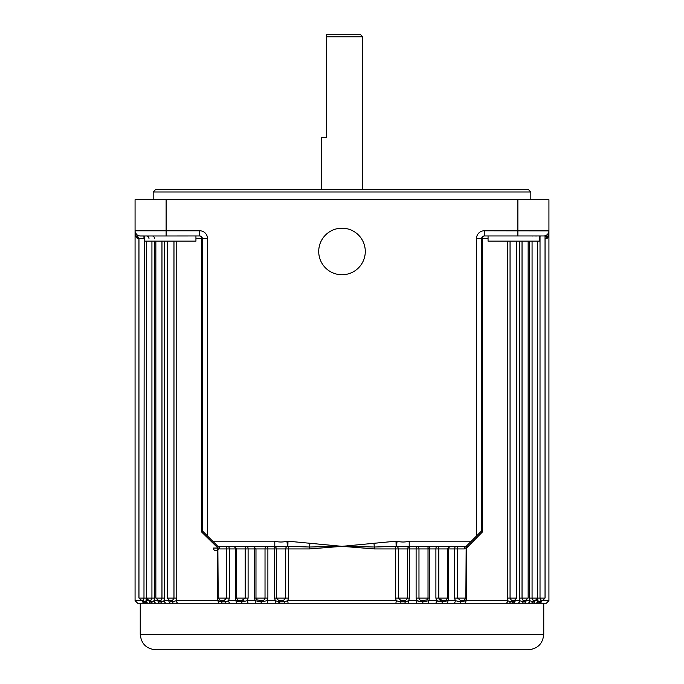 <?xml version="1.0" encoding="UTF-8"?>
<svg xmlns="http://www.w3.org/2000/svg" width="684" height="684" viewBox="0 0 684 684"><rect width="100%" height="100%" fill="white"/><g stroke="black" fill="none" stroke-linecap="round" stroke-linejoin="round"><path stroke-width="1.03" d="M318.718 251.473A23.282 23.282 0 0 0 342 274.746A23.282 23.282 0 0 0 365.282 251.473A23.282 23.282 0 0 0 342 228.191A23.282 23.282 0 0 0 318.718 251.473M153.182 191.982L155.764 189.391L528.236 189.391L530.818 191.982L153.182 191.982L153.182 199.737M326.482 36.791L326.482 34.2L360.109 34.2L362.691 36.791L326.482 36.791L326.482 137.664L321.309 137.664L321.309 189.391M244.051 600.125L241.683 600.646L245.18 598.072L235.382 598.072L236.014 600.655L235.382 598.072L235.382 548.927L229.294 548.927A2.591 1.411 -90 0 0 227.883 546.336A2.591 1.53 90 0 0 226.353 548.927L229.294 548.927L229.294 598.072L218.196 598.072L220.282 600.595L224.215 600.543L226.353 598.072L226.353 548.927L219.684 548.927L218.401 548.064M262.288 600.603L261.151 600.655C263.28 600.885 264.571 600.022 265.024 598.072L265.024 548.927L255.978 548.927L253.388 546.336M176.771 241.127L176.771 598.072L167.323 598.072L169.632 600.637L170.376 600.655L172.496 600.484L173.967 598.072L173.967 241.127M161.715 599.406L161.022 600.296L161.963 598.072L161.963 241.127M141.374 600.595L142.879 600.543L143.982 598.072L146.35 598.072L149.146 600.655L151.523 599.817L151.933 598.072L151.933 241.127M159.834 600.637L161.022 600.296M240.469 600.655L241.683 600.646M441.129 600.561L439.974 600.142M439.949 600.125L439.137 599.269M532.066 241.127L532.066 598.072L532.477 599.817L534.657 600.663M522.037 241.127L522.037 598.072L522.978 600.296L525.244 600.655L528.151 598.072L528.151 241.127M525.184 600.655L525.244 600.655A2.591 2.266 90 0 0 523.286 601.946L526.056 600.655A2.591 2.3 90 0 1 523.756 603.245L137.664 603.245L135.073 600.655L141.494 600.655M510.059 241.127L510.059 598.072L511.504 600.466L514.676 600.543M465.667 547.978L464.333 548.927L457.605 548.927A2.591 1.539 -90 0 0 456.066 546.336A2.591 1.411 90 0 0 454.655 548.927L448.619 548.927L448.619 598.072L447.986 600.655L455.279 600.655L454.655 598.072L454.655 548.927L457.605 548.927L457.605 598.072L460.691 600.637L462.17 600.655L464.205 600.484L465.864 598.072L466.155 546.336L396.489 546.362A2.582 2.582 0 0 0 396.139 546.345L374.55 547.012L342 546.336L309.587 548.927L309.45 547.012L287.861 546.345A2.582 2.582 0 0 0 287.511 546.362L217.845 546.336L212.673 541.164L274.788 541.164C278.739 542.258 282.783 542.284 286.929 541.241L287.511 546.362A2.591 2.103 90 0 0 285.707 548.927L276.345 548.927L276.345 598.072L278.739 600.595L283.381 600.543L285.707 598.072L285.707 548.927L288.477 548.927L288.477 598.072L287.767 600.655L396.233 600.655L395.523 598.072L395.523 548.927L374.413 548.927L342 546.336L396.019 541.189A7.738 7.738 0 0 1 397.071 541.241C401.217 542.284 405.261 542.258 409.212 541.164L471.327 541.164L476.5 535.991L476.5 238.536A7.763 7.763 0 0 1 484.263 230.782L548.927 230.884M448.619 598.072L435.896 598.072L436.554 600.655L435.896 598.072L435.896 548.927L438.82 548.927L438.82 598.072L442.317 600.646L446.25 600.278M443.574 600.655L443.574 600.655A2.591 1.257 90 0 0 442.488 601.946L447.986 600.655A2.591 1.325 90 0 1 446.661 603.245L435.375 603.245A2.591 1.18 90 0 0 436.554 600.655L442.488 601.946A2.591 1.257 90 0 1 441.402 603.245M449.807 546.354A2.591 1.334 -90 0 0 448.619 548.927L438.82 548.927A2.591 1.753 -90 0 0 437.076 546.336A2.591 1.171 90 0 0 435.896 548.927L429.492 548.927L429.492 598.072L416.111 598.072L416.795 600.655L416.111 598.072L416.111 548.927L418.976 548.927L418.976 598.072C419.429 600.022 420.72 600.885 422.849 600.655L427.346 599.817L427.962 598.072M418.685 601.416L416.795 600.655L422.986 601.946A2.591 1.009 90 0 1 423.866 600.655L422.849 600.655M402.5 600.655L405.595 600.543L407.655 598.072L407.655 548.927L398.293 548.927L398.293 598.072L401.012 600.595L402.5 600.655M528.236 649.8L155.764 649.8C146.342 648.877 141.169 643.704 140.246 634.282L543.754 634.282C542.831 643.704 537.658 648.877 528.236 649.8M540.086 235.954L543.626 235.954L539.787 235.954L539.787 241.127L488.06 241.127L488.06 235.954M195.94 235.954L195.94 241.127L144.213 241.127L144.213 235.954M543.754 634.282L543.754 603.245L512.966 603.245A2.591 2.163 90 0 0 515.138 600.655L519.72 600.655L519.344 598.072L519.72 600.655L523.286 601.946A2.591 2.266 90 0 1 521.328 603.245M143.768 235.954L144.213 235.989A2.591 2.445 -90 0 0 143.914 235.954L140.246 235.954A5.173 5.173 0 0 1 135.073 230.782L135.073 199.737L548.927 199.737L548.927 235.954L546.371 238.536A2.591 2.556 90 0 1 547.2 236.63L545.045 236.031L547.2 236.63A5.173 5.121 0 0 0 548.927 232.816M488.06 238.536L482.502 238.536L482.502 531.887L466.565 548.021L466.565 598.072L465.984 600.655A2.591 1.548 90 0 1 464.427 603.245L446.661 603.245M453.86 603.245A2.591 1.419 90 0 0 455.279 600.655L460.888 601.946L465.984 600.655L507.708 600.655L507.263 598.072L507.263 241.127M176.771 598.072L176.327 600.655L218.068 600.655L217.478 598.072L217.478 551.62M218.008 548.064L201.498 531.887L201.498 238.536L195.94 238.536M215.922 550.654L218.196 549.303A2.591 2.591 0 0 1 213.331 548.064L218.196 548.064M526.056 600.655L529.826 600.655L529.519 598.072L529.826 600.655L532.793 601.946L534.931 600.655M539.308 601.834L537.88 600.655L537.641 598.072M547.619 238.203L548.132 237.827M267.889 598.072L255.978 598.072L256.654 599.808L255.996 598.072L254.508 598.072L255.175 600.655L254.508 598.072L254.508 548.927L248.104 548.927L248.104 598.072L247.446 600.655L255.175 600.655L261.014 601.946L267.205 600.655L275.293 600.655L274.6 598.072L274.6 548.927L267.889 548.927L267.889 598.072L267.205 600.655A2.591 0.932 -90 0 0 268.137 603.245M229.294 598.072L228.678 600.655L236.014 600.655L241.512 601.946L247.446 600.655A2.591 1.18 -90 0 0 248.625 603.245M137.484 238.536L135.073 235.954L135.073 230.859M146.359 598.072L146.119 600.655L148.838 600.655M154.481 241.127L154.481 598.072L154.174 600.655L152.609 601.749M164.656 241.127L164.656 598.072L164.28 600.655L162.433 601.749M430.587 546.336A2.591 1.094 -90 0 0 429.492 548.927L418.976 548.927A2.591 1.941 -90 0 0 417.035 546.336A2.591 0.923 90 0 0 416.111 548.927L409.4 548.927L409.4 598.072L408.707 600.655A2.591 0.838 90 0 1 407.869 603.245L399.849 603.245A2.591 0.522 -90 0 0 400.302 601.894L405.338 601.834L408.707 600.655L416.795 600.655A2.591 0.932 90 0 1 415.863 603.245L407.869 603.245M429.492 598.072L428.825 600.655A2.591 1.086 90 0 1 427.739 603.245L415.863 603.245M541.121 600.543L540.018 598.072L545.045 598.072L545.045 235.954L484.263 235.954A2.591 2.591 0 0 0 481.673 238.536L481.673 530.929L482.502 531.887M201.498 531.887L202.327 530.929L202.327 238.536A2.591 2.591 0 0 0 199.737 235.954L139.827 235.98M534.931 600.714A2.591 2.411 90 0 1 532.52 603.245L523.756 603.245M514.394 600.637L514.402 600.629A2.591 2.086 67.1 0 0 513.359 601.834A2.591 2.3 90 0 1 511.307 603.245L508.674 603.245A2.591 1.966 90 0 0 510.409 601.886L513.359 601.834L515.138 600.655M512.042 600.595A2.591 2.078 104.6 0 0 510.409 601.886L507.708 600.655A2.591 2.069 90 0 1 505.63 603.245L464.427 603.245M401.012 600.595A2.591 0.718 98.9 0 0 400.302 601.894L396.233 600.655A2.591 0.675 -90 0 1 395.557 603.245L288.443 603.245A2.591 0.675 -90 0 1 287.767 600.655L284.176 601.834A2.591 0.701 76.2 0 0 283.381 600.543M542.515 600.655L548.927 600.655L546.336 603.245L539.197 603.245A2.591 2.497 90 0 0 541.668 600.979M540.993 601.834A2.591 2.556 90 0 1 538.718 603.245L537.376 603.245A2.591 2.394 90 0 0 539.479 601.894L540.993 601.834A2.591 2.42 49.6 0 1 541.591 601.048L541.377 601.245M276.131 603.245A2.591 0.838 -90 0 1 275.293 600.655L279.123 601.894L284.176 601.834L284.535 603.245L226.524 603.245A2.591 1.18 -90 0 1 225.472 601.834L228.678 600.655A2.591 1.419 -90 0 0 230.089 603.245M219.615 603.245A2.591 1.548 -90 0 1 218.068 600.655L221.214 601.886A2.591 1.676 -90 0 0 222.685 603.245L148.573 603.245A2.591 2.445 -90 0 1 146.119 600.655L144.692 601.834L143.127 601.894A2.591 2.454 -61.7 0 0 142.127 600.851A2.591 2.454 -61.7 0 0 142.118 600.851A2.591 2.454 -61.7 0 0 141.639 600.655M142.879 600.543A2.591 2.394 -127.6 0 1 144.692 601.834A2.591 2.351 -90 0 0 146.778 603.245L140.246 603.245L140.246 634.282M135.073 230.782A5.173 5.173 0 0 0 140.246 235.954A5.173 5.173 0 0 1 135.073 230.782L199.737 230.782A7.763 7.763 0 0 1 207.5 238.536L207.5 535.991L212.673 541.164M309.587 548.927L288.477 548.927A2.591 0.667 -90 0 0 287.861 546.345L287.981 541.189L342 546.336L309.45 547.012L309.997 543.199M536.572 235.954L535.897 236.108M540.993 235.954L540.018 236.108L540.018 598.072L541.326 600.595L542.634 600.543M533.05 235.954L532.477 236.006M471.327 541.164L466.155 546.336L468.232 546.336M481.673 530.818L476.5 535.991M207.5 535.991L202.327 530.818M466.112 546.422A2.591 2.206 -150.9 0 1 466.189 546.336A2.591 1.214 45 0 0 466.565 548.021L465.864 548.021M464.333 548.927A2.591 1.821 90 0 1 466.155 546.336M374.413 548.927L374.003 543.199M217.478 598.072L218.196 598.072L217.854 546.345A2.591 1.838 -90 0 1 219.684 548.927M542.369 600.655L541.591 601.048M534.657 600.655L533.657 600.603M149.146 600.655L149.146 600.655A2.591 2.377 -90 0 1 151.207 601.946L154.174 600.655L157.944 600.655L160.714 601.946L164.28 600.655L168.837 600.655L172.214 601.946L176.327 600.655A2.591 2.069 -90 0 0 178.404 603.245M164.656 598.072L155.849 598.072L158.756 600.655A2.591 2.266 -90 0 1 160.714 601.946L157.944 600.655A2.591 2.3 -90 0 0 160.244 603.245M170.376 600.655L170.376 600.655A2.591 2.12 -90 0 1 172.214 601.946A2.591 2.12 -90 0 0 174.052 603.245M256.654 599.817L261.151 600.655M248.104 598.072L245.18 598.072L245.18 548.927L236.51 548.927L236.51 598.072L237.767 600.287L240.426 600.655A2.591 1.257 90 0 1 241.512 601.946A2.591 1.257 -90 0 0 242.598 603.245M548.927 600.655L548.927 235.954L547.2 236.63M535.162 600.655L537.88 600.655L539.479 601.894A2.591 2.437 116.4 0 1 541.326 600.595M137.681 236.305L136.8 236.63L135.073 235.954L135.073 600.655M135.073 232.816A5.173 5.121 -0 0 0 136.8 236.63A2.591 2.556 -90 0 1 137.629 238.536L138.955 238.536L135.073 231.816M149.069 600.655L151.207 601.946L149.069 600.655M220.282 600.595A2.591 1.496 -79.4 0 1 221.214 601.886L225.472 601.834A2.591 1.411 -106 0 0 224.215 600.543M422.113 603.245A2.591 1.009 90 0 0 422.986 601.946L428.825 600.655L436.554 600.655L438.367 601.407M238.613 601.749L236.014 600.655A2.591 1.325 -90 0 0 237.339 603.245M256.261 603.245A2.591 1.086 -90 0 1 255.175 600.655M519.72 600.655A2.591 2.223 90 0 1 517.497 603.245M171 603.245A2.591 2.163 -90 0 1 168.837 600.655M529.826 600.655A2.591 2.351 90 0 1 527.475 603.245M166.503 603.245A2.591 2.223 -90 0 1 164.28 600.655M537.88 600.655A2.591 2.445 90 0 1 535.427 603.245M156.525 603.245A2.591 2.351 -90 0 1 154.174 600.655M151.48 603.245A2.591 2.411 -90 0 1 149.069 600.714M144.803 603.245A2.591 2.497 -90 0 1 142.332 600.979M409.212 546.336L409.212 541.164M396.019 541.189L396.139 546.345A2.591 0.667 90 0 0 395.523 548.927L398.293 548.927A2.591 2.103 -90 0 0 396.489 546.362L397.071 541.241M274.788 541.164L274.788 546.336M543.754 235.954A5.173 5.173 0 0 0 548.927 230.782A5.173 5.173 0 0 1 543.754 235.954A5.173 5.173 0 0 0 544.045 235.946M454.655 598.072L466.565 598.072M395.523 598.072L409.4 598.072M288.477 598.072L274.6 598.072M267.889 548.927L265.024 548.927A2.591 1.941 90 0 1 266.965 546.336A2.591 0.923 -90 0 1 267.889 548.927M248.104 548.927L245.18 548.927A2.591 1.753 90 0 1 246.924 546.336A2.591 1.171 -90 0 1 248.104 548.927M146.35 241.127L146.35 598.072L154.481 598.072M507.263 598.072L516.617 598.072L514.342 600.637M519.344 241.127L519.344 598.072L528.151 598.072M529.519 241.127L529.519 598.072L540.018 598.072M546.371 238.536L545.045 238.536M166.118 199.737L166.118 235.954M517.882 199.737L517.882 235.954M286.929 541.241A7.738 7.738 0 0 1 287.981 541.189M143.922 235.954L143.982 238.536L138.955 238.536L138.955 598.072L143.982 598.072L144.213 238.536M428.004 546.336L428.004 548.722M481.673 238.536A2.591 2.591 0 0 1 484.263 235.954A2.591 1.753 90 0 0 482.502 238.536L476.5 238.536M410.246 546.336A2.591 0.846 -90 0 0 409.4 548.927L407.655 548.927A2.591 2.582 90 0 1 410.246 546.336M233.919 546.336L236.51 548.927L235.382 548.927A2.591 1.334 90 0 0 234.193 546.354M255.978 598.072L255.978 548.927L254.508 548.927A2.591 1.094 90 0 0 253.413 546.336M274.6 548.927A2.591 0.846 90 0 0 273.754 546.336A2.591 2.582 -90 0 1 276.345 548.927L274.6 548.927M530.733 603.245A2.591 2.377 90 0 0 532.793 601.946A2.591 2.377 90 0 1 534.854 600.655M152.139 235.954A2.591 2.343 -90 0 1 154.481 238.536M199.737 235.954A2.591 1.753 -90 0 1 201.498 238.536L202.327 238.536A2.591 2.591 0 0 0 199.737 235.954L199.737 230.782M261.887 603.245A2.591 1.009 -90 0 1 261.014 601.946A2.591 1.009 90 0 0 260.134 600.655L260.176 600.655M279.987 603.245A2.591 0.983 -90 0 1 279.123 601.894A2.591 0.778 99 0 0 278.739 600.595M404.364 603.245A2.591 1.086 90 0 0 405.338 601.834A2.591 0.769 76 0 1 405.595 600.543M467.454 547.132A2.591 1.231 45 0 1 467.078 546.336M459.597 603.245A2.591 1.488 90 0 0 460.888 601.946A2.591 1.488 90 0 1 462.17 600.655M162.672 603.245A2.591 2.266 -90 0 1 160.714 601.946M153.267 603.245A2.591 2.377 -90 0 1 151.207 601.946M145.35 603.245A2.591 2.531 -90 0 1 143.127 601.894M279.636 603.245A2.591 1.086 90 0 1 278.662 601.834M484.263 235.954L484.263 230.782M207.5 238.536L202.327 238.536M530.818 191.982L530.818 199.737M537.65 241.127L537.65 598.072L535.17 600.655M450.081 546.336L447.49 548.927L447.49 598.072L446.233 600.287M430.612 546.336L428.022 548.927L428.022 598.072L427.346 599.808M167.323 598.072L167.323 241.127M155.849 598.072L155.849 241.127M362.691 36.791L362.691 189.391M516.617 598.072L516.617 241.127M545.045 598.072L542.523 600.655M138.955 598.072L142.118 600.851M142.588 601.185L142.127 600.851M149.343 600.663L148.83 600.655M148.975 238.536A2.591 2.591 0 0 0 146.385 235.954M545.045 235.954C547.465 235.159 548.765 233.492 548.927 230.944"/></g></svg>
